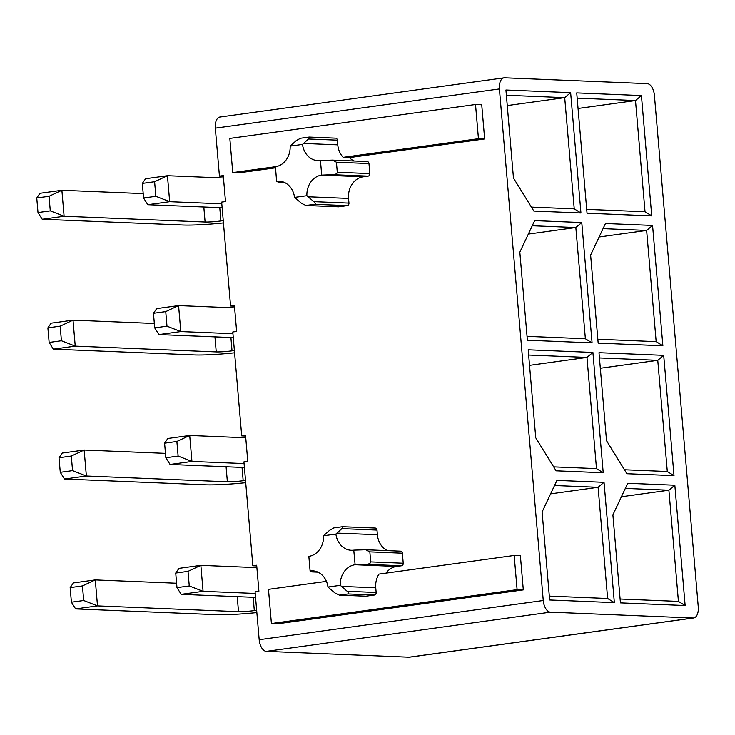 <?xml version="1.0" encoding="UTF-8"?>
<svg xmlns="http://www.w3.org/2000/svg" width="735" height="735" viewBox="0 0 735 735"><rect width="100%" height="100%" fill="white"/><g stroke="black" fill="none" stroke-linecap="round" stroke-linejoin="round"><path stroke-width="1.1" d="M353.857 550.138L365.81 549.743L369.834 551.866L370.697 561.889C370.541 563.286 369.108 564.094 366.379 564.333L355.106 564.728L353.765 550.157A19.505 16.39 92.3 0 1 351.302 550.276A19.505 16.39 92.3 0 1 335.895 534.06L323.565 535.76A19.505 16.39 92.3 0 1 308.847 556.349L310.096 570.939A19.505 16.39 92.3 0 1 312.559 570.819A19.505 16.39 92.3 0 1 327.957 587.026L334.949 592.989L339.331 595.12L348.096 593.944C349.097 593.641 348.803 592.759 347.232 591.298L376.155 592.474L375.75 587.807A19.505 16.39 -87.7 0 1 378.929 574.108L514.169 555.458L520.38 555.706L523.311 589.883L277.619 623.785L271.408 623.528L517.1 589.635L514.169 555.458M365.405 596.168A2.297 1.929 -87.7 0 0 365.984 596.186L374.427 595.019A2.297 1.929 -87.7 0 0 376.155 592.474M549.311 596.103L607.634 598.492L598.106 487.296L554.521 485.513M550.607 493.846L598.106 487.296L604.041 482.316L614.35 602.626L549.651 599.971L542.099 511.955L556.937 480.387L604.041 482.316M620.101 599.007L678.423 601.395L668.896 490.199L625.31 488.407M621.397 496.75L668.896 490.199L674.831 485.21L685.139 605.521L620.441 602.875L612.889 514.858L627.727 483.281L674.831 485.21M624.465 469.757L667.297 471.512L657.761 360.315L599.438 357.927M600.32 368.235L657.761 360.315L663.696 355.327L674.004 475.637L626.9 473.717L606.531 440.697L598.988 352.681L663.696 355.327M553.675 466.863L596.498 468.618L586.971 357.412L528.649 355.023M529.531 365.341L586.971 357.412L592.906 352.433L603.214 472.743L556.11 470.813L535.741 437.803L528.199 349.777L592.906 352.433M528.336 234.088L575.836 227.528L532.25 225.746M527.041 336.345L585.372 338.734L575.836 227.528L581.771 222.549L592.079 342.859L527.381 340.213L519.829 252.188L534.667 220.619L581.771 222.549M507.26 105.574L564.7 97.654L506.378 95.265M531.405 207.095L574.237 208.85L564.7 97.654L570.636 92.665L580.944 212.975L533.84 211.046L513.471 178.035L505.928 90.019L570.636 92.665M578.05 108.477L635.49 100.548L577.168 98.159M586.705 209.356L645.027 211.744L635.49 100.548L641.425 95.568L651.734 215.879L587.035 213.224L576.718 92.913L641.425 95.568M597.84 339.239L656.162 341.628L646.625 230.432L603.04 228.649M599.126 236.982L646.625 230.432L652.561 225.443L662.869 345.762L598.171 343.107L590.618 255.091L605.456 223.513L652.561 225.443M309.995 570.948L311.677 571.876L317.915 572.133M326.432 581.357L268.477 589.351L271.408 623.528M327.957 587.026L340.296 585.326L347.232 591.298M340.296 585.326A19.505 16.39 92.3 0 1 355.014 564.737L396.615 566.446A19.505 16.39 -87.7 0 0 385.967 573.144M323.565 535.76L329.574 530.33L333.892 527.886L342.593 526.71L375.162 528.042A2.297 1.929 -87.7 0 0 374.878 528.061M342.593 526.71L341.858 528.63L335.895 534.06M654.398 95.302A11.475 6.146 82.1 0 0 647.204 83.652L504.633 77.818A11.475 6.146 82.1 0 0 504.045 77.846A11.475 6.146 82.1 0 0 499.405 88.953L543.257 600.504A11.475 6.146 82.1 0 0 550.442 612.154L693.013 617.997A11.475 6.146 82.1 0 0 693.61 617.97A11.475 6.146 82.1 0 0 698.25 606.853L654.398 95.302M693.61 617.97L409.524 657.154A11.475 6.146 -97.9 0 1 408.936 657.182L266.364 651.348A11.475 6.146 -97.9 0 1 259.179 639.698L255.063 591.73L258.904 591.206L256.671 565.224L252.84 565.757L256.736 565.913M607.634 598.492L614.35 602.626M678.423 601.395L685.139 605.521M674.004 475.637L667.297 471.512M596.498 468.618L603.214 472.743M585.372 338.734L592.079 342.859M574.237 208.85L580.944 212.975M645.027 211.744L651.734 215.879M656.162 341.628L662.869 345.762M517.1 589.635L523.311 589.883M366.379 564.333L401.512 565.766L396.615 566.446M401.512 565.766A2.297 1.929 -87.7 0 0 403.23 563.221L402.376 553.198A2.297 1.929 -87.7 0 0 400.263 551.186M341.858 528.63L376.991 530.073L377.386 534.74A19.505 16.39 -87.7 0 0 387.483 550.634M376.991 530.073A2.297 1.929 -87.7 0 0 375.162 528.042M252.84 565.757L243.928 461.856L247.768 461.323L245.545 435.35L241.705 435.873L245.6 436.039M241.705 435.873L232.793 331.972L236.633 331.439L234.41 305.466L230.57 305.99L234.465 306.155M230.57 305.99L221.658 202.088L225.498 201.555L223.275 175.582L219.434 176.106L223.33 176.271M219.434 176.106L215.318 128.147A11.475 6.146 -97.9 0 1 219.958 117.03L504.045 77.846M275.441 167.81L238.958 172.835L232.756 172.587L229.825 138.41L475.517 104.508L481.728 104.765L484.65 138.943L349.41 157.602L343.199 157.345A19.505 16.39 92.3 0 1 337.778 144.841L337.374 140.165A2.297 1.929 92.3 0 0 335.261 138.152M354.077 160.983A19.505 16.39 92.3 0 1 349.41 157.602M278.464 182.234L276.599 181.297L275.441 166.707A19.505 16.39 -87.7 0 0 290.16 146.118L302.489 144.409A19.505 16.39 -87.7 0 0 317.897 160.625A19.505 16.39 -87.7 0 0 320.359 160.506L332.404 160.101L336.428 162.214L337.291 172.247L369.834 173.579L368.97 163.547A2.297 1.929 -87.7 0 0 366.857 161.535M369.834 173.579A2.297 1.929 92.3 0 1 368.106 176.115L363.209 176.795A19.505 16.39 -87.7 0 0 348.555 198.413L348.96 203.09A2.297 1.929 92.3 0 1 347.232 205.625L338.789 206.792A2.297 1.929 -87.7 0 1 338.21 206.774M275.91 166.634L232.756 172.587M475.517 104.508L478.448 138.695L484.65 138.943M478.448 138.695L343.199 157.345M302.489 144.409L308.452 138.988L337.374 140.165M308.452 138.988L309.187 137.059L300.486 138.244L296.168 140.679L290.16 146.118M306.89 195.685L294.56 197.384L301.543 203.338L305.935 205.478L314.69 204.293C315.692 203.99 315.398 203.108 313.827 201.647L306.89 195.685A19.505 16.39 -87.7 0 1 321.608 175.095L332.973 174.682L368.106 176.115M276.599 181.297L281.588 181.49M294.56 197.384A19.505 16.39 -87.7 0 0 279.153 181.168A19.505 16.39 -87.7 0 0 276.691 181.288M320.451 160.496L321.7 175.077M337.291 172.247C337.135 173.635 335.702 174.443 332.973 174.682M256.846 612.567A37.632 3.05 -4.9 0 1 216.623 614.68L75.622 608.902L97.507 605.888L238.508 611.658A11.475 0.928 175.1 0 0 254.31 610.592L256.653 610.27M82.439 585.924L70.156 587.614L71.405 602.195L83.689 600.504L82.439 585.924L95.284 579.915L176.602 583.241M70.156 587.614L73.399 582.928L95.284 579.915L97.507 605.888L83.689 600.504M71.405 602.195L75.622 608.902M255.541 597.298A37.632 3.05 -4.9 0 1 251.407 597.215L181.196 594.339L203.08 591.326L255.21 593.457M188.013 571.352L175.729 573.052L176.979 587.632L189.262 585.942L188.013 571.352L200.848 565.344L256.882 567.64M175.729 573.052L178.972 568.366L200.848 565.344L203.08 591.326L189.262 585.942M176.979 587.632L181.196 594.339M233.271 337.53A37.632 3.05 -4.9 0 1 229.136 337.448L158.925 334.572L180.81 331.558L232.94 333.69M165.743 311.594L153.459 313.285L154.708 327.865L166.992 326.175L165.743 311.594L178.577 305.585L234.612 307.873M153.459 313.285L156.702 308.599L178.577 305.585L180.81 331.558L166.992 326.175M154.708 327.865L158.925 334.572M244.406 467.414A37.632 3.05 -4.9 0 1 240.271 467.331L170.061 464.456L191.945 461.442L244.075 463.574M176.878 441.469L164.594 443.168L165.844 457.749L178.127 456.058L176.878 441.469L189.713 435.46L245.747 437.757M164.594 443.168L167.837 438.483L189.713 435.46L191.945 461.442L178.127 456.058M165.844 457.749L170.061 464.456M245.71 482.684A37.632 3.05 -4.9 0 1 205.488 484.797L64.487 479.027L86.372 476.004L227.372 481.774A11.475 0.928 175.1 0 0 243.175 480.708L245.518 480.387M71.304 456.04L59.02 457.73L60.27 472.311L72.554 470.62L71.304 456.04L84.148 450.031L165.467 453.357M59.02 457.73L62.264 453.045L84.148 450.031L86.372 476.004L72.554 470.62M60.27 472.311L64.487 479.027M234.584 352.8A37.632 3.05 -4.9 0 1 194.352 354.913L53.352 349.143L75.236 346.121L216.237 351.9A11.475 0.928 175.1 0 0 232.04 350.825L234.382 350.503M60.169 326.156L47.885 327.847L49.135 342.437L61.418 340.737L60.169 326.156L73.013 320.148L154.332 323.473M47.885 327.847L51.128 323.161L73.013 320.148L75.236 346.121L61.418 340.737M49.135 342.437L53.352 349.143M223.449 222.916A37.632 3.05 -4.9 0 1 183.217 225.029L42.217 219.26L64.101 216.237L205.102 222.016A11.475 0.928 175.1 0 0 220.904 220.941L223.247 220.619M49.034 196.273L36.75 197.963L37.999 212.553L50.283 210.853L49.034 196.273L61.878 190.264L143.196 193.59M36.75 197.963L39.993 193.277L61.878 190.264L64.101 216.237L50.283 210.853M37.999 212.553L42.217 219.26M222.135 207.647A37.632 3.05 -4.9 0 1 218.001 207.573L147.79 204.697L169.675 201.675L221.805 203.806M154.607 181.71L142.324 183.401L143.573 197.981L155.857 196.291L154.607 181.71L167.442 175.702L223.477 177.989M142.324 183.401L145.567 178.715L167.442 175.702L169.675 201.675L155.857 196.291M143.573 197.981L147.79 204.697M348.096 593.944L374.427 595.019M339.653 595.111L365.984 596.186M341.518 586.401L375.75 587.807M693.013 617.997L408.936 657.182M266.364 651.348L550.442 612.154M310.096 570.939L314.993 571.132M370.697 561.889L403.23 563.221M369.834 551.866L402.376 553.198M336.952 533.086L377.386 534.74M259.179 639.698L543.257 600.504M215.318 128.147L499.405 88.953M303.546 143.435L337.778 144.841M321.608 175.095L363.209 176.795M336.428 162.214L368.97 163.547M278.271 182.225L284.519 182.482M306.247 205.46L338.789 206.792M314.69 204.293L347.232 205.625M313.827 201.647L348.96 203.09M308.121 196.759L348.555 198.413M238.508 611.658L237.221 596.636M254.31 610.592L253.171 597.27M227.372 481.774L226.086 466.753M243.175 480.708L242.035 467.387M216.237 351.9L214.951 336.869M232.04 350.825L230.9 337.503M205.102 222.016L203.815 206.985M220.904 220.941L219.765 207.619M339.331 595.12L365.69 596.204M311.778 571.904L317.979 572.161M365.81 549.743L400.547 551.167M278.372 182.262L284.574 182.51M309.187 137.059L335.546 138.143M332.404 160.101L367.142 161.525M305.935 205.478L338.495 206.811"/></g></svg>
